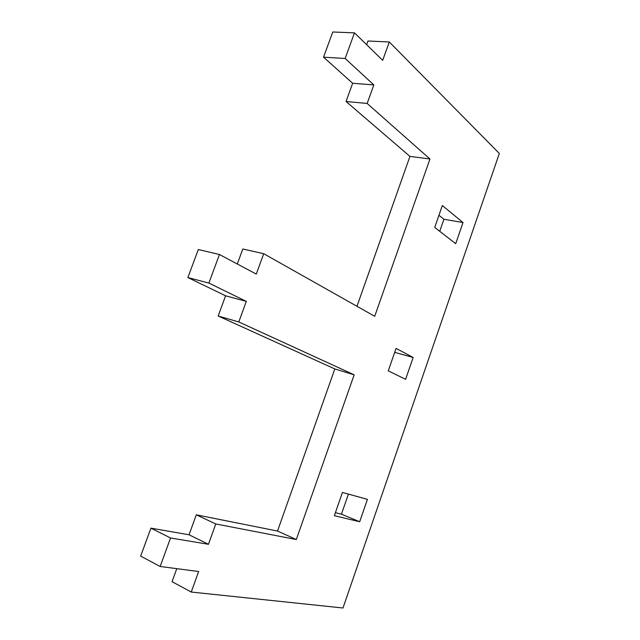 <?xml version="1.0" encoding="UTF-8"?>
<svg xmlns="http://www.w3.org/2000/svg" width="640" height="640" viewBox="0 0 640 640"><rect width="100%" height="100%" fill="white"/><g stroke="black" fill="none" stroke-linecap="round" stroke-linejoin="round"><path stroke-width="0.96" d="M463.008 222.544L455.712 243.68L434.712 227.424L442.328 205.536L463.008 222.544L443.912 219.264L438.936 215.28M439.728 231.304L443.912 219.264M335.392 512.696L341.44 514.168L348.416 494.104M359.688 521.752L334.352 515.696L342.44 492.448L367.424 499.352L359.688 521.752L341.44 514.168M394.696 352.36L413.152 357.48L405.6 379.328L388.272 370.848L396.072 348.4L413.152 357.48M356.968 306.296L409.944 156.4L346.056 101.496L352.664 83.264L323.536 57.184L332.768 32L354.48 32.856L345.152 58.472L373.832 84.92L367.16 103.456L429.952 158.992L374.712 316.296L263.712 253.712L256.272 274.08L219.456 254.512L208.888 283.072L246.304 301.376L238.792 321.952L354.16 374.816L296.312 539.528L215.768 523.96L208.456 544.288L170.544 537.976L160.16 566.472L198.648 571.52L191.256 592.048L342.984 608L499.336 153.472L389.304 41.968L382.688 60.328L354.48 32.856M366.64 44.696L367.976 41L389.304 41.968M176.776 568.648L172.056 581.688L191.256 592.048M170.544 537.976L150.912 528.144L140.664 556.112L160.16 566.472M150.912 528.144L189.048 534.784L208.456 544.288M354.16 374.816L334.824 368.944L277.528 531.048L196.28 514.816L189.048 534.784M196.28 514.816L215.768 523.96M277.528 531.048L296.312 539.528M334.824 368.944L218.168 316.008L238.792 321.952M218.168 316.008L225.6 295.8L246.304 301.376M225.6 295.8L187.88 277.56L208.888 283.072M187.88 277.56L198.312 249.536L219.456 254.512M237.296 263.992L242.808 248.992L263.712 253.712M409.944 156.4L429.952 158.992M346.056 101.496L367.16 103.456M352.664 83.264L373.832 84.92M323.536 57.184L345.152 58.472"/></g></svg>
